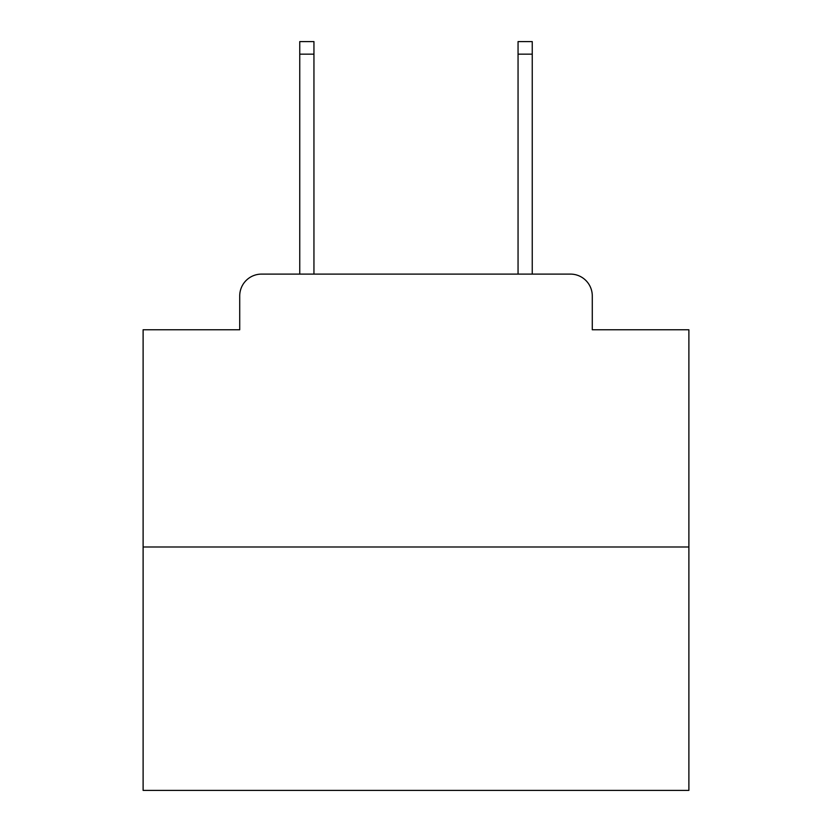 <?xml version="1.0" encoding="UTF-8"?>
<svg xmlns="http://www.w3.org/2000/svg" width="832" height="832" viewBox="0 0 832 832"><rect width="100%" height="100%" fill="white"/><g stroke="black" fill="none" stroke-linecap="round" stroke-linejoin="round"><path stroke-width="1.25" d="M239.72 295.932L239.72 329.763L239.72 295.932A21.83 21.83 0 0 1 261.55 274.102L299.749 274.102L299.749 41.6L313.945 41.6L313.945 274.102L518.055 274.102L518.055 41.6L532.251 41.6L532.251 274.102L570.45 274.102L261.55 274.102M688.886 546.988L143.114 546.988L143.114 790.4L688.886 790.4L688.886 329.763L592.28 329.763L592.28 295.932A21.83 21.83 0 0 0 570.45 274.102M143.114 546.988L143.114 329.763L239.72 329.763M592.28 329.763L592.28 295.932M299.749 54.153L313.945 54.153M532.251 54.153L518.055 54.153"/></g></svg>
